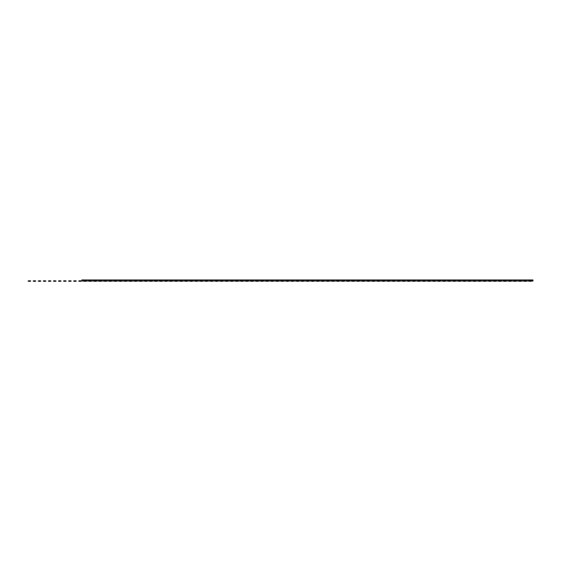 <?xml version="1.0" encoding="UTF-8"?>
<svg xmlns="http://www.w3.org/2000/svg" width="561" height="561" viewBox="0 0 561 561"><rect width="100%" height="100%" fill="white"/><g stroke="black" fill="none" stroke-linecap="round" stroke-linejoin="round"><path stroke-width="0.84" d="M528.848 281.047A3.555 3.555 0 0 0 531.583 281.047A3.555 3.555 0 0 0 528.848 281.047L528.245 281.047A3.829 3.829 0 0 1 530.215 280.5A3.829 3.829 0 0 0 532.186 279.953L528.245 279.953A3.829 3.829 0 0 0 530.215 280.5A3.829 3.829 0 0 1 532.186 281.047L532.95 281.047L532.95 279.953L532.186 279.953M523.792 281.047A3.555 3.555 0 0 0 526.527 281.047A3.555 3.555 0 0 0 523.792 281.047L523.189 281.047A3.829 3.829 0 0 1 525.159 280.5A3.829 3.829 0 0 0 527.13 279.953L523.189 279.953A3.829 3.829 0 0 0 525.159 280.5A3.829 3.829 0 0 1 527.13 281.047L528.245 281.047M518.729 281.047A3.555 3.555 0 0 0 521.464 281.047A3.555 3.555 0 0 0 518.729 281.047L518.126 281.047A3.829 3.829 0 0 1 520.096 280.5A3.829 3.829 0 0 0 522.074 279.953L518.126 279.953A3.829 3.829 0 0 0 520.096 280.5A3.829 3.829 0 0 1 522.074 281.047L523.189 281.047M513.673 281.047A3.555 3.555 0 0 0 516.408 281.047A3.555 3.555 0 0 0 513.673 281.047L513.07 281.047A3.829 3.829 0 0 1 515.04 280.5A3.829 3.829 0 0 0 517.011 279.953L513.07 279.953A3.829 3.829 0 0 0 515.04 280.5A3.829 3.829 0 0 1 517.011 281.047L518.126 281.047M508.617 281.047A3.555 3.555 0 0 0 511.352 281.047A3.555 3.555 0 0 0 508.617 281.047L508.007 281.047A3.829 3.829 0 0 1 509.984 280.5A3.829 3.829 0 0 0 511.955 279.953L508.007 279.953A3.829 3.829 0 0 0 509.984 280.5A3.829 3.829 0 0 1 511.955 281.047L513.07 281.047M503.554 281.047A3.555 3.555 0 0 0 506.288 281.047A3.555 3.555 0 0 0 503.554 281.047L502.951 281.047A3.829 3.829 0 0 1 504.921 280.5A3.829 3.829 0 0 0 506.892 279.953L502.951 279.953A3.829 3.829 0 0 0 504.921 280.5A3.829 3.829 0 0 1 506.892 281.047L508.007 281.047M498.498 281.047A3.555 3.555 0 0 0 501.232 281.047A3.555 3.555 0 0 0 498.498 281.047L497.895 281.047A3.829 3.829 0 0 1 499.865 280.5A3.829 3.829 0 0 0 501.836 279.953L497.895 279.953A3.829 3.829 0 0 0 499.865 280.5A3.829 3.829 0 0 1 501.836 281.047L502.951 281.047M493.442 281.047A3.555 3.555 0 0 0 496.169 281.047A3.555 3.555 0 0 0 493.442 281.047L492.831 281.047A3.829 3.829 0 0 1 494.809 280.5A3.829 3.829 0 0 0 496.78 279.953L492.831 279.953A3.829 3.829 0 0 0 494.809 280.5A3.829 3.829 0 0 1 496.78 281.047L497.895 281.047M488.379 281.047A3.555 3.555 0 0 0 491.113 281.047A3.555 3.555 0 0 0 488.379 281.047L487.775 281.047A3.829 3.829 0 0 1 489.746 280.5A3.829 3.829 0 0 0 491.717 279.953L487.775 279.953A3.829 3.829 0 0 0 489.746 280.5A3.829 3.829 0 0 1 491.717 281.047L492.831 281.047M483.323 281.047A3.555 3.555 0 0 0 486.057 281.047A3.555 3.555 0 0 0 483.323 281.047L482.719 281.047A3.829 3.829 0 0 1 484.69 280.5A3.829 3.829 0 0 0 486.66 279.953L482.719 279.953A3.829 3.829 0 0 0 484.69 280.5A3.829 3.829 0 0 1 486.66 281.047L487.775 281.047M478.26 281.047A3.555 3.555 0 0 0 480.994 281.047A3.555 3.555 0 0 0 478.26 281.047L477.656 281.047A3.829 3.829 0 0 1 479.627 280.5A3.829 3.829 0 0 0 481.604 279.953L477.656 279.953A3.829 3.829 0 0 0 479.627 280.5A3.829 3.829 0 0 1 481.604 281.047L482.719 281.047M473.204 281.047A3.555 3.555 0 0 0 475.938 281.047A3.555 3.555 0 0 0 473.204 281.047L472.6 281.047A3.829 3.829 0 0 1 474.571 280.5A3.829 3.829 0 0 0 476.541 279.953L472.6 279.953A3.829 3.829 0 0 0 474.571 280.5A3.829 3.829 0 0 1 476.541 281.047L477.656 281.047M468.147 281.047A3.555 3.555 0 0 0 470.882 281.047A3.555 3.555 0 0 0 468.147 281.047L467.544 281.047A3.829 3.829 0 0 1 469.515 280.5A3.829 3.829 0 0 0 471.485 279.953L467.544 279.953A3.829 3.829 0 0 0 469.515 280.5A3.829 3.829 0 0 1 471.485 281.047L472.6 281.047M463.084 281.047A3.555 3.555 0 0 0 465.819 281.047A3.555 3.555 0 0 0 463.084 281.047L462.481 281.047A3.829 3.829 0 0 1 464.452 280.5A3.829 3.829 0 0 0 466.429 279.953L462.481 279.953A3.829 3.829 0 0 0 464.452 280.5A3.829 3.829 0 0 1 466.429 281.047L467.544 281.047M458.028 281.047A3.555 3.555 0 0 0 460.763 281.047A3.555 3.555 0 0 0 458.028 281.047L457.425 281.047A3.829 3.829 0 0 1 459.396 280.5A3.829 3.829 0 0 0 461.366 279.953L457.425 279.953A3.829 3.829 0 0 0 459.396 280.5A3.829 3.829 0 0 1 461.366 281.047L462.481 281.047M452.972 281.047A3.555 3.555 0 0 0 455.707 281.047A3.555 3.555 0 0 0 452.972 281.047L452.362 281.047A3.829 3.829 0 0 1 454.34 280.5A3.829 3.829 0 0 0 456.31 279.953L452.362 279.953A3.829 3.829 0 0 0 454.34 280.5A3.829 3.829 0 0 1 456.31 281.047L457.425 281.047M447.909 281.047A3.555 3.555 0 0 0 450.644 281.047A3.555 3.555 0 0 0 447.909 281.047L447.306 281.047A3.829 3.829 0 0 1 449.277 280.5A3.829 3.829 0 0 0 451.247 279.953L447.306 279.953A3.829 3.829 0 0 0 449.277 280.5A3.829 3.829 0 0 1 451.247 281.047L452.362 281.047M442.853 281.047A3.555 3.555 0 0 0 445.588 281.047A3.555 3.555 0 0 0 442.853 281.047L442.25 281.047A3.829 3.829 0 0 1 444.221 280.5A3.829 3.829 0 0 0 446.191 279.953L442.25 279.953A3.829 3.829 0 0 0 444.221 280.5A3.829 3.829 0 0 1 446.191 281.047L447.306 281.047M437.797 281.047A3.555 3.555 0 0 0 440.525 281.047A3.555 3.555 0 0 0 437.797 281.047L437.187 281.047A3.829 3.829 0 0 1 439.165 280.5A3.829 3.829 0 0 0 441.135 279.953L437.187 279.953A3.829 3.829 0 0 0 439.165 280.5A3.829 3.829 0 0 1 441.135 281.047L442.25 281.047M432.734 281.047A3.555 3.555 0 0 0 435.469 281.047A3.555 3.555 0 0 0 432.734 281.047L432.131 281.047A3.829 3.829 0 0 1 434.102 280.5A3.829 3.829 0 0 0 436.072 279.953L432.131 279.953A3.829 3.829 0 0 0 434.102 280.5A3.829 3.829 0 0 1 436.072 281.047L437.187 281.047M427.678 281.047A3.555 3.555 0 0 0 430.413 281.047A3.555 3.555 0 0 0 427.678 281.047L427.075 281.047A3.829 3.829 0 0 1 429.046 280.5A3.829 3.829 0 0 0 431.016 279.953L427.075 279.953A3.829 3.829 0 0 0 429.046 280.5A3.829 3.829 0 0 1 431.016 281.047L432.131 281.047M422.615 281.047A3.555 3.555 0 0 0 425.35 281.047A3.555 3.555 0 0 0 422.615 281.047L422.012 281.047A3.829 3.829 0 0 1 423.983 280.5A3.829 3.829 0 0 0 425.96 279.953L422.012 279.953A3.829 3.829 0 0 0 423.983 280.5A3.829 3.829 0 0 1 425.96 281.047L427.075 281.047M417.559 281.047A3.555 3.555 0 0 0 420.294 281.047A3.555 3.555 0 0 0 417.559 281.047L416.956 281.047A3.829 3.829 0 0 1 418.927 280.5A3.829 3.829 0 0 0 420.897 279.953L416.956 279.953A3.829 3.829 0 0 0 418.927 280.5A3.829 3.829 0 0 1 420.897 281.047L422.012 281.047M412.503 281.047A3.555 3.555 0 0 0 415.238 281.047A3.555 3.555 0 0 0 412.503 281.047L411.9 281.047A3.829 3.829 0 0 1 413.871 280.5A3.829 3.829 0 0 0 415.841 279.953L411.9 279.953A3.829 3.829 0 0 0 413.871 280.5A3.829 3.829 0 0 1 415.841 281.047L416.956 281.047M407.44 281.047A3.555 3.555 0 0 0 410.175 281.047A3.555 3.555 0 0 0 407.44 281.047L406.837 281.047A3.829 3.829 0 0 1 408.808 280.5A3.829 3.829 0 0 0 410.778 279.953L406.837 279.953A3.829 3.829 0 0 0 408.808 280.5A3.829 3.829 0 0 1 410.778 281.047L411.9 281.047M402.384 281.047A3.555 3.555 0 0 0 405.119 281.047A3.555 3.555 0 0 0 402.384 281.047L401.781 281.047A3.829 3.829 0 0 1 403.752 280.5A3.829 3.829 0 0 0 405.722 279.953L401.781 279.953A3.829 3.829 0 0 0 403.752 280.5A3.829 3.829 0 0 1 405.722 281.047L406.837 281.047M397.328 281.047A3.555 3.555 0 0 0 400.063 281.047A3.555 3.555 0 0 0 397.328 281.047L396.718 281.047A3.829 3.829 0 0 1 398.696 280.5A3.829 3.829 0 0 0 400.666 279.953L396.718 279.953A3.829 3.829 0 0 0 398.696 280.5A3.829 3.829 0 0 1 400.666 281.047L401.781 281.047M392.265 281.047A3.555 3.555 0 0 0 395 281.047A3.555 3.555 0 0 0 392.265 281.047L391.662 281.047A3.829 3.829 0 0 1 393.633 280.5A3.829 3.829 0 0 0 395.603 279.953L391.662 279.953A3.829 3.829 0 0 0 393.633 280.5A3.829 3.829 0 0 1 395.603 281.047L396.718 281.047M387.209 281.047A3.555 3.555 0 0 0 389.944 281.047A3.555 3.555 0 0 0 387.209 281.047L386.606 281.047A3.829 3.829 0 0 1 388.577 280.5A3.829 3.829 0 0 0 390.547 279.953L386.606 279.953A3.829 3.829 0 0 0 388.577 280.5A3.829 3.829 0 0 1 390.547 281.047L391.662 281.047M382.153 281.047A3.555 3.555 0 0 0 384.881 281.047A3.555 3.555 0 0 0 382.153 281.047L381.543 281.047A3.829 3.829 0 0 1 383.514 280.5A3.829 3.829 0 0 0 385.491 279.953L381.543 279.953A3.829 3.829 0 0 0 383.514 280.5A3.829 3.829 0 0 1 385.491 281.047L386.606 281.047M377.09 281.047A3.555 3.555 0 0 0 379.825 281.047A3.555 3.555 0 0 0 377.09 281.047L376.487 281.047A3.829 3.829 0 0 1 378.458 280.5A3.829 3.829 0 0 0 380.428 279.953L376.487 279.953A3.829 3.829 0 0 0 378.458 280.5A3.829 3.829 0 0 1 380.428 281.047L381.543 281.047M372.034 281.047A3.555 3.555 0 0 0 374.769 281.047A3.555 3.555 0 0 0 372.034 281.047L371.431 281.047A3.829 3.829 0 0 1 373.402 280.5A3.829 3.829 0 0 0 375.372 279.953L371.431 279.953A3.829 3.829 0 0 0 373.402 280.5A3.829 3.829 0 0 1 375.372 281.047L376.487 281.047M366.971 281.047A3.555 3.555 0 0 0 369.706 281.047A3.555 3.555 0 0 0 366.971 281.047L366.368 281.047A3.829 3.829 0 0 1 368.339 280.5A3.829 3.829 0 0 0 370.316 279.953L366.368 279.953A3.829 3.829 0 0 0 368.339 280.5A3.829 3.829 0 0 1 370.316 281.047L371.431 281.047M361.915 281.047A3.555 3.555 0 0 0 364.65 281.047A3.555 3.555 0 0 0 361.915 281.047L361.312 281.047A3.829 3.829 0 0 1 363.283 280.5A3.829 3.829 0 0 0 365.253 279.953L361.312 279.953A3.829 3.829 0 0 0 363.283 280.5A3.829 3.829 0 0 1 365.253 281.047L366.368 281.047M356.859 281.047A3.555 3.555 0 0 0 359.594 281.047A3.555 3.555 0 0 0 356.859 281.047L356.249 281.047A3.829 3.829 0 0 1 358.227 280.5A3.829 3.829 0 0 0 360.197 279.953L356.249 279.953A3.829 3.829 0 0 0 358.227 280.5A3.829 3.829 0 0 1 360.197 281.047L361.312 281.047M351.796 281.047A3.555 3.555 0 0 0 354.531 281.047A3.555 3.555 0 0 0 351.796 281.047L351.193 281.047A3.829 3.829 0 0 1 353.164 280.5A3.829 3.829 0 0 0 355.134 279.953L351.193 279.953A3.829 3.829 0 0 0 353.164 280.5A3.829 3.829 0 0 1 355.134 281.047L356.249 281.047M346.74 281.047A3.555 3.555 0 0 0 349.475 281.047A3.555 3.555 0 0 0 346.74 281.047L346.137 281.047A3.829 3.829 0 0 1 348.108 280.5A3.829 3.829 0 0 0 350.078 279.953L346.137 279.953A3.829 3.829 0 0 0 348.108 280.5A3.829 3.829 0 0 1 350.078 281.047L351.193 281.047M341.684 281.047A3.555 3.555 0 0 0 344.419 281.047A3.555 3.555 0 0 0 341.684 281.047L341.074 281.047A3.829 3.829 0 0 1 343.052 280.5A3.829 3.829 0 0 0 345.022 279.953L341.074 279.953A3.829 3.829 0 0 0 343.052 280.5A3.829 3.829 0 0 1 345.022 281.047L346.137 281.047M336.621 281.047A3.555 3.555 0 0 0 339.356 281.047A3.555 3.555 0 0 0 336.621 281.047L336.018 281.047A3.829 3.829 0 0 1 337.988 280.5A3.829 3.829 0 0 0 339.959 279.953L336.018 279.953A3.829 3.829 0 0 0 337.988 280.5A3.829 3.829 0 0 1 339.959 281.047L341.074 281.047M331.565 281.047A3.555 3.555 0 0 0 334.3 281.047A3.555 3.555 0 0 0 331.565 281.047L330.962 281.047A3.829 3.829 0 0 1 332.932 280.5A3.829 3.829 0 0 0 334.903 279.953L330.962 279.953A3.829 3.829 0 0 0 332.932 280.5A3.829 3.829 0 0 1 334.903 281.047L336.018 281.047M326.509 281.047A3.555 3.555 0 0 0 329.237 281.047A3.555 3.555 0 0 0 326.509 281.047L325.899 281.047A3.829 3.829 0 0 1 327.869 280.5A3.829 3.829 0 0 0 329.847 279.953L325.899 279.953A3.829 3.829 0 0 0 327.869 280.5A3.829 3.829 0 0 1 329.847 281.047L330.962 281.047M321.446 281.047A3.555 3.555 0 0 0 324.181 281.047A3.555 3.555 0 0 0 321.446 281.047L320.843 281.047A3.829 3.829 0 0 1 322.813 280.5A3.829 3.829 0 0 0 324.784 279.953L320.843 279.953A3.829 3.829 0 0 0 322.813 280.5A3.829 3.829 0 0 1 324.784 281.047L325.899 281.047M316.39 281.047A3.555 3.555 0 0 0 319.125 281.047A3.555 3.555 0 0 0 316.39 281.047L315.787 281.047A3.829 3.829 0 0 1 317.757 280.5A3.829 3.829 0 0 0 319.728 279.953L315.787 279.953A3.829 3.829 0 0 0 317.757 280.5A3.829 3.829 0 0 1 319.728 281.047L320.843 281.047M311.327 281.047A3.555 3.555 0 0 0 314.062 281.047A3.555 3.555 0 0 0 311.327 281.047L310.724 281.047A3.829 3.829 0 0 1 312.694 280.5A3.829 3.829 0 0 0 314.672 279.953L310.724 279.953A3.829 3.829 0 0 0 312.694 280.5A3.829 3.829 0 0 1 314.672 281.047L315.787 281.047M306.271 281.047A3.555 3.555 0 0 0 309.006 281.047A3.555 3.555 0 0 0 306.271 281.047L305.668 281.047A3.829 3.829 0 0 1 307.638 280.5A3.829 3.829 0 0 0 309.609 279.953L305.668 279.953A3.829 3.829 0 0 0 307.638 280.5A3.829 3.829 0 0 1 309.609 281.047L310.724 281.047M301.215 281.047A3.555 3.555 0 0 0 303.95 281.047A3.555 3.555 0 0 0 301.215 281.047L300.605 281.047A3.829 3.829 0 0 1 302.582 280.5A3.829 3.829 0 0 0 304.553 279.953L300.605 279.953A3.829 3.829 0 0 0 302.582 280.5A3.829 3.829 0 0 1 304.553 281.047L305.668 281.047M296.152 281.047A3.555 3.555 0 0 0 298.887 281.047A3.555 3.555 0 0 0 296.152 281.047L295.549 281.047A3.829 3.829 0 0 1 297.519 280.5A3.829 3.829 0 0 0 299.49 279.953L295.549 279.953A3.829 3.829 0 0 0 297.519 280.5A3.829 3.829 0 0 1 299.49 281.047L300.605 281.047M291.096 281.047A3.555 3.555 0 0 0 293.831 281.047A3.555 3.555 0 0 0 291.096 281.047L290.493 281.047A3.829 3.829 0 0 1 292.463 280.5A3.829 3.829 0 0 0 294.434 279.953L290.493 279.953A3.829 3.829 0 0 0 292.463 280.5A3.829 3.829 0 0 1 294.434 281.047L295.549 281.047M286.04 281.047A3.555 3.555 0 0 0 288.775 281.047A3.555 3.555 0 0 0 286.04 281.047L285.43 281.047A3.829 3.829 0 0 1 287.407 280.5A3.829 3.829 0 0 0 289.378 279.953L285.43 279.953A3.829 3.829 0 0 0 287.407 280.5A3.829 3.829 0 0 1 289.378 281.047L290.493 281.047M280.977 281.047A3.555 3.555 0 0 0 283.712 281.047A3.555 3.555 0 0 0 280.977 281.047L280.374 281.047A3.829 3.829 0 0 1 282.344 280.5A3.829 3.829 0 0 0 284.315 279.953L280.374 279.953A3.829 3.829 0 0 0 282.344 280.5A3.829 3.829 0 0 1 284.315 281.047L285.43 281.047M275.921 281.047A3.555 3.555 0 0 0 278.656 281.047A3.555 3.555 0 0 0 275.921 281.047L275.318 281.047A3.829 3.829 0 0 1 277.288 280.5A3.829 3.829 0 0 0 279.259 279.953L275.318 279.953A3.829 3.829 0 0 0 277.288 280.5A3.829 3.829 0 0 1 279.259 281.047L280.374 281.047M270.865 281.047A3.555 3.555 0 0 0 273.593 281.047A3.555 3.555 0 0 0 270.865 281.047L270.255 281.047A3.829 3.829 0 0 1 272.225 280.5A3.829 3.829 0 0 0 274.203 279.953L270.255 279.953A3.829 3.829 0 0 0 272.225 280.5A3.829 3.829 0 0 1 274.203 281.047L275.318 281.047M265.802 281.047A3.555 3.555 0 0 0 268.537 281.047A3.555 3.555 0 0 0 265.802 281.047L265.199 281.047A3.829 3.829 0 0 1 267.169 280.5A3.829 3.829 0 0 0 269.14 279.953L265.199 279.953A3.829 3.829 0 0 0 267.169 280.5A3.829 3.829 0 0 1 269.14 281.047L270.255 281.047M260.746 281.047A3.555 3.555 0 0 0 263.481 281.047A3.555 3.555 0 0 0 260.746 281.047L260.143 281.047A3.829 3.829 0 0 1 262.113 280.5A3.829 3.829 0 0 0 264.084 279.953L260.143 279.953A3.829 3.829 0 0 0 262.113 280.5A3.829 3.829 0 0 1 264.084 281.047L265.199 281.047M255.683 281.047A3.555 3.555 0 0 0 258.418 281.047A3.555 3.555 0 0 0 255.683 281.047L255.08 281.047A3.829 3.829 0 0 1 257.05 280.5A3.829 3.829 0 0 0 259.028 279.953L255.08 279.953A3.829 3.829 0 0 0 257.05 280.5A3.829 3.829 0 0 1 259.028 281.047L260.143 281.047M250.627 281.047A3.555 3.555 0 0 0 253.362 281.047A3.555 3.555 0 0 0 250.627 281.047L250.024 281.047A3.829 3.829 0 0 1 251.994 280.5A3.829 3.829 0 0 0 253.965 279.953L250.024 279.953A3.829 3.829 0 0 0 251.994 280.5A3.829 3.829 0 0 1 253.965 281.047L255.08 281.047M245.571 281.047A3.555 3.555 0 0 0 248.306 281.047A3.555 3.555 0 0 0 245.571 281.047L244.961 281.047A3.829 3.829 0 0 1 246.938 280.5A3.829 3.829 0 0 0 248.909 279.953L244.961 279.953A3.829 3.829 0 0 0 246.938 280.5A3.829 3.829 0 0 1 248.909 281.047L250.024 281.047M240.508 281.047A3.555 3.555 0 0 0 243.243 281.047A3.555 3.555 0 0 0 240.508 281.047L239.905 281.047A3.829 3.829 0 0 1 241.875 280.5A3.829 3.829 0 0 0 243.846 279.953L239.905 279.953A3.829 3.829 0 0 0 241.875 280.5A3.829 3.829 0 0 1 243.846 281.047L244.961 281.047M235.452 281.047A3.555 3.555 0 0 0 238.187 281.047A3.555 3.555 0 0 0 235.452 281.047L234.849 281.047A3.829 3.829 0 0 1 236.819 280.5A3.829 3.829 0 0 0 238.79 279.953L234.849 279.953A3.829 3.829 0 0 0 236.819 280.5A3.829 3.829 0 0 1 238.79 281.047L239.905 281.047M230.396 281.047A3.555 3.555 0 0 0 233.131 281.047A3.555 3.555 0 0 0 230.396 281.047L229.786 281.047A3.829 3.829 0 0 1 231.763 280.5A3.829 3.829 0 0 0 233.734 279.953L229.786 279.953A3.829 3.829 0 0 0 231.763 280.5A3.829 3.829 0 0 1 233.734 281.047L234.849 281.047M225.333 281.047A3.555 3.555 0 0 0 228.068 281.047A3.555 3.555 0 0 0 225.333 281.047L224.73 281.047A3.829 3.829 0 0 1 226.7 280.5A3.829 3.829 0 0 0 228.671 279.953L224.73 279.953A3.829 3.829 0 0 0 226.7 280.5A3.829 3.829 0 0 1 228.671 281.047L229.786 281.047M220.277 281.047A3.555 3.555 0 0 0 223.012 281.047A3.555 3.555 0 0 0 220.277 281.047L219.674 281.047A3.829 3.829 0 0 1 221.644 280.5A3.829 3.829 0 0 0 223.615 279.953L219.674 279.953A3.829 3.829 0 0 0 221.644 280.5A3.829 3.829 0 0 1 223.615 281.047L224.73 281.047M215.214 281.047A3.555 3.555 0 0 0 217.949 281.047A3.555 3.555 0 0 0 215.214 281.047L214.611 281.047A3.829 3.829 0 0 1 216.581 280.5A3.829 3.829 0 0 0 218.559 279.953L214.611 279.953A3.829 3.829 0 0 0 216.581 280.5A3.829 3.829 0 0 1 218.559 281.047L219.674 281.047M210.158 281.047A3.555 3.555 0 0 0 212.892 281.047A3.555 3.555 0 0 0 210.158 281.047L209.555 281.047A3.829 3.829 0 0 1 211.525 280.5A3.829 3.829 0 0 0 213.496 279.953L209.555 279.953A3.829 3.829 0 0 0 211.525 280.5A3.829 3.829 0 0 1 213.496 281.047L214.611 281.047M205.102 281.047A3.555 3.555 0 0 0 207.836 281.047A3.555 3.555 0 0 0 205.102 281.047L204.499 281.047A3.829 3.829 0 0 1 206.469 280.5A3.829 3.829 0 0 0 208.44 279.953L204.499 279.953A3.829 3.829 0 0 0 206.469 280.5A3.829 3.829 0 0 1 208.44 281.047L209.555 281.047M200.039 281.047A3.555 3.555 0 0 0 202.773 281.047A3.555 3.555 0 0 0 200.039 281.047L199.435 281.047A3.829 3.829 0 0 1 201.406 280.5A3.829 3.829 0 0 0 203.384 279.953L199.435 279.953A3.829 3.829 0 0 0 201.406 280.5A3.829 3.829 0 0 1 203.384 281.047L204.499 281.047M194.983 281.047A3.555 3.555 0 0 0 197.717 281.047A3.555 3.555 0 0 0 194.983 281.047L194.379 281.047A3.829 3.829 0 0 1 196.35 280.5A3.829 3.829 0 0 0 198.321 279.953L194.379 279.953A3.829 3.829 0 0 0 196.35 280.5A3.829 3.829 0 0 1 198.321 281.047L199.435 281.047M189.927 281.047A3.555 3.555 0 0 0 192.661 281.047A3.555 3.555 0 0 0 189.927 281.047L189.316 281.047A3.829 3.829 0 0 1 191.294 280.5A3.829 3.829 0 0 0 193.265 279.953L189.316 279.953A3.829 3.829 0 0 0 191.294 280.5A3.829 3.829 0 0 1 193.265 281.047L194.379 281.047M184.864 281.047A3.555 3.555 0 0 0 187.598 281.047A3.555 3.555 0 0 0 184.864 281.047L184.26 281.047A3.829 3.829 0 0 1 186.231 280.5A3.829 3.829 0 0 0 188.201 279.953L184.26 279.953A3.829 3.829 0 0 0 186.231 280.5A3.829 3.829 0 0 1 188.201 281.047L189.316 281.047M179.808 281.047A3.555 3.555 0 0 0 182.542 281.047A3.555 3.555 0 0 0 179.808 281.047L179.204 281.047A3.829 3.829 0 0 1 181.175 280.5A3.829 3.829 0 0 0 183.145 279.953L179.204 279.953A3.829 3.829 0 0 0 181.175 280.5A3.829 3.829 0 0 1 183.145 281.047L184.26 281.047M174.751 281.047A3.555 3.555 0 0 0 177.486 281.047A3.555 3.555 0 0 0 174.751 281.047L174.141 281.047A3.829 3.829 0 0 1 176.119 280.5A3.829 3.829 0 0 0 178.089 279.953L174.141 279.953A3.829 3.829 0 0 0 176.119 280.5A3.829 3.829 0 0 1 178.089 281.047L179.204 281.047M169.688 281.047A3.555 3.555 0 0 0 172.423 281.047A3.555 3.555 0 0 0 169.688 281.047L169.085 281.047A3.829 3.829 0 0 1 171.056 280.5A3.829 3.829 0 0 0 173.026 279.953L169.085 279.953A3.829 3.829 0 0 0 171.056 280.5A3.829 3.829 0 0 1 173.026 281.047L174.141 281.047M164.632 281.047A3.555 3.555 0 0 0 167.367 281.047A3.555 3.555 0 0 0 164.632 281.047L164.029 281.047A3.829 3.829 0 0 1 166 280.5A3.829 3.829 0 0 0 167.97 279.953L164.029 279.953A3.829 3.829 0 0 0 166 280.5A3.829 3.829 0 0 1 167.97 281.047L169.085 281.047M159.569 281.047A3.555 3.555 0 0 0 162.304 281.047A3.555 3.555 0 0 0 159.569 281.047L158.966 281.047A3.829 3.829 0 0 1 160.937 280.5A3.829 3.829 0 0 0 162.914 279.953L158.966 279.953A3.829 3.829 0 0 0 160.937 280.5A3.829 3.829 0 0 1 162.914 281.047L164.029 281.047M154.513 281.047A3.555 3.555 0 0 0 157.248 281.047A3.555 3.555 0 0 0 154.513 281.047L153.91 281.047A3.829 3.829 0 0 1 155.881 280.5A3.829 3.829 0 0 0 157.851 279.953L153.91 279.953A3.829 3.829 0 0 0 155.881 280.5A3.829 3.829 0 0 1 157.851 281.047L158.966 281.047M149.457 281.047A3.555 3.555 0 0 0 152.192 281.047A3.555 3.555 0 0 0 149.457 281.047L148.854 281.047A3.829 3.829 0 0 1 150.825 280.5A3.829 3.829 0 0 0 152.795 279.953L148.854 279.953A3.829 3.829 0 0 0 150.825 280.5A3.829 3.829 0 0 1 152.795 281.047L153.91 281.047M144.394 281.047A3.555 3.555 0 0 0 147.129 281.047A3.555 3.555 0 0 0 144.394 281.047L143.791 281.047A3.829 3.829 0 0 1 145.762 280.5A3.829 3.829 0 0 0 147.739 279.953L143.791 279.953A3.829 3.829 0 0 0 145.762 280.5A3.829 3.829 0 0 1 147.739 281.047L148.854 281.047M139.338 281.047A3.555 3.555 0 0 0 142.073 281.047A3.555 3.555 0 0 0 139.338 281.047L138.735 281.047A3.829 3.829 0 0 1 140.706 280.5A3.829 3.829 0 0 0 142.676 279.953L138.735 279.953A3.829 3.829 0 0 0 140.706 280.5A3.829 3.829 0 0 1 142.676 281.047L143.791 281.047M134.282 281.047A3.555 3.555 0 0 0 137.017 281.047A3.555 3.555 0 0 0 134.282 281.047L133.672 281.047A3.829 3.829 0 0 1 135.65 280.5A3.829 3.829 0 0 0 137.62 279.953L133.672 279.953A3.829 3.829 0 0 0 135.65 280.5A3.829 3.829 0 0 1 137.62 281.047L138.735 281.047M129.219 281.047A3.555 3.555 0 0 0 131.954 281.047A3.555 3.555 0 0 0 129.219 281.047L128.616 281.047A3.829 3.829 0 0 1 130.587 280.5A3.829 3.829 0 0 0 132.557 279.953L128.616 279.953A3.829 3.829 0 0 0 130.587 280.5A3.829 3.829 0 0 1 132.557 281.047L133.672 281.047M124.163 281.047A3.555 3.555 0 0 0 126.898 281.047A3.555 3.555 0 0 0 124.163 281.047L123.56 281.047A3.829 3.829 0 0 1 125.531 280.5A3.829 3.829 0 0 0 127.501 279.953L123.56 279.953A3.829 3.829 0 0 0 125.531 280.5A3.829 3.829 0 0 1 127.501 281.047L128.616 281.047M119.107 281.047A3.555 3.555 0 0 0 121.835 281.047A3.555 3.555 0 0 0 119.107 281.047L118.497 281.047A3.829 3.829 0 0 1 120.475 280.5A3.829 3.829 0 0 0 122.445 279.953L118.497 279.953A3.829 3.829 0 0 0 120.475 280.5A3.829 3.829 0 0 1 122.445 281.047L123.56 281.047M114.044 281.047A3.555 3.555 0 0 0 116.779 281.047A3.555 3.555 0 0 0 114.044 281.047L113.441 281.047A3.829 3.829 0 0 1 115.412 280.5A3.829 3.829 0 0 0 117.382 279.953L113.441 279.953A3.829 3.829 0 0 0 115.412 280.5A3.829 3.829 0 0 1 117.382 281.047L118.497 281.047M108.988 281.047A3.555 3.555 0 0 0 111.723 281.047A3.555 3.555 0 0 0 108.988 281.047L108.385 281.047A3.829 3.829 0 0 1 110.356 280.5A3.829 3.829 0 0 0 112.326 279.953L108.385 279.953A3.829 3.829 0 0 0 110.356 280.5A3.829 3.829 0 0 1 112.326 281.047L113.441 281.047M103.925 281.047A3.555 3.555 0 0 0 106.66 281.047A3.555 3.555 0 0 0 103.925 281.047L103.322 281.047A3.829 3.829 0 0 1 105.293 280.5A3.829 3.829 0 0 0 107.27 279.953L103.322 279.953A3.829 3.829 0 0 0 105.293 280.5A3.829 3.829 0 0 1 107.27 281.047L108.385 281.047M98.869 281.047A3.555 3.555 0 0 0 101.604 281.047A3.555 3.555 0 0 0 98.869 281.047L98.266 281.047A3.829 3.829 0 0 1 100.237 280.5A3.829 3.829 0 0 0 102.207 279.953L98.266 279.953A3.829 3.829 0 0 0 100.237 280.5A3.829 3.829 0 0 1 102.207 281.047L103.322 281.047M93.813 281.047A3.555 3.555 0 0 0 96.548 281.047A3.555 3.555 0 0 0 93.813 281.047L93.21 281.047A3.829 3.829 0 0 1 95.181 280.5A3.829 3.829 0 0 0 97.151 279.953L93.21 279.953A3.829 3.829 0 0 0 95.181 280.5A3.829 3.829 0 0 1 97.151 281.047L98.266 281.047M88.75 281.047A3.555 3.555 0 0 0 91.485 281.047A3.555 3.555 0 0 0 88.75 281.047L88.147 281.047A3.829 3.829 0 0 1 90.118 280.5A3.829 3.829 0 0 0 92.095 279.953L88.147 279.953A3.829 3.829 0 0 0 90.118 280.5A3.829 3.829 0 0 1 92.095 281.047L93.21 281.047M83.694 281.047A3.555 3.555 0 0 0 86.429 281.047A3.555 3.555 0 0 0 83.694 281.047L83.091 281.047A3.829 3.829 0 0 1 85.062 280.5A3.829 3.829 0 0 0 87.032 279.953L83.091 279.953A3.829 3.829 0 0 0 85.062 280.5A3.829 3.829 0 0 1 87.032 281.047L88.147 281.047M78.638 281.047A3.555 3.555 0 0 0 81.373 281.047A3.555 3.555 0 0 0 78.638 281.047M73.575 281.047A3.555 3.555 0 0 0 76.31 281.047A3.555 3.555 0 0 0 73.575 281.047M68.519 281.047A3.555 3.555 0 0 0 71.254 281.047A3.555 3.555 0 0 0 68.519 281.047M63.463 281.047A3.555 3.555 0 0 0 66.191 281.047A3.555 3.555 0 0 0 63.463 281.047M58.4 281.047A3.555 3.555 0 0 0 61.135 281.047A3.555 3.555 0 0 0 58.4 281.047M53.344 281.047A3.555 3.555 0 0 0 56.079 281.047A3.555 3.555 0 0 0 53.344 281.047M48.281 281.047A3.555 3.555 0 0 0 51.016 281.047A3.555 3.555 0 0 0 48.281 281.047M43.225 281.047A3.555 3.555 0 0 0 45.96 281.047A3.555 3.555 0 0 0 43.225 281.047M38.169 281.047A3.555 3.555 0 0 0 40.904 281.047A3.555 3.555 0 0 0 38.169 281.047M33.106 281.047A3.555 3.555 0 0 0 35.841 281.047A3.555 3.555 0 0 0 33.106 281.047M28.05 281.047A3.555 3.555 0 0 0 30.785 281.047A3.555 3.555 0 0 0 28.05 281.047M83.091 279.953L81.78 279.953L81.78 281.047L83.091 281.047M87.032 279.953L88.147 279.953M92.095 279.953L93.21 279.953M97.151 279.953L98.266 279.953M102.207 279.953L103.322 279.953M107.27 279.953L108.385 279.953M112.326 279.953L113.441 279.953M117.382 279.953L118.497 279.953M122.445 279.953L123.56 279.953M127.501 279.953L128.616 279.953M132.557 279.953L133.672 279.953M137.62 279.953L138.735 279.953M142.676 279.953L143.791 279.953M147.739 279.953L148.854 279.953M152.795 279.953L153.91 279.953M157.851 279.953L158.966 279.953M162.914 279.953L164.029 279.953M167.97 279.953L169.085 279.953M173.026 279.953L174.141 279.953M178.089 279.953L179.204 279.953M183.145 279.953L184.26 279.953M188.201 279.953L189.316 279.953M193.265 279.953L194.379 279.953M198.321 279.953L199.435 279.953M203.384 279.953L204.499 279.953M208.44 279.953L209.555 279.953M213.496 279.953L214.611 279.953M218.559 279.953L219.674 279.953M223.615 279.953L224.73 279.953M228.671 279.953L229.786 279.953M233.734 279.953L234.849 279.953M238.79 279.953L239.905 279.953M243.846 279.953L244.961 279.953M248.909 279.953L250.024 279.953M253.965 279.953L255.08 279.953M259.028 279.953L260.143 279.953M264.084 279.953L265.199 279.953M269.14 279.953L270.255 279.953M274.203 279.953L275.318 279.953M279.259 279.953L280.374 279.953M284.315 279.953L285.43 279.953M289.378 279.953L290.493 279.953M294.434 279.953L295.549 279.953M299.49 279.953L300.605 279.953M304.553 279.953L305.668 279.953M309.609 279.953L310.724 279.953M314.672 279.953L315.787 279.953M319.728 279.953L320.843 279.953M324.784 279.953L325.899 279.953M329.847 279.953L330.962 279.953M334.903 279.953L336.018 279.953M339.959 279.953L341.074 279.953M345.022 279.953L346.137 279.953M350.078 279.953L351.193 279.953M355.134 279.953L356.249 279.953M360.197 279.953L361.312 279.953M365.253 279.953L366.368 279.953M370.316 279.953L371.431 279.953M375.372 279.953L376.487 279.953M380.428 279.953L381.543 279.953M385.491 279.953L386.606 279.953M390.547 279.953L391.662 279.953M395.603 279.953L396.718 279.953M400.666 279.953L401.781 279.953M405.722 279.953L406.837 279.953M410.778 279.953L411.9 279.953M415.841 279.953L416.956 279.953M420.897 279.953L422.012 279.953M425.96 279.953L427.075 279.953M431.016 279.953L432.131 279.953M436.072 279.953L437.187 279.953M441.135 279.953L442.25 279.953M446.191 279.953L447.306 279.953M451.247 279.953L452.362 279.953M456.31 279.953L457.425 279.953M461.366 279.953L462.481 279.953M466.429 279.953L467.544 279.953M471.485 279.953L472.6 279.953M476.541 279.953L477.656 279.953M481.604 279.953L482.719 279.953M486.66 279.953L487.775 279.953M491.717 279.953L492.831 279.953M496.78 279.953L497.895 279.953M501.836 279.953L502.951 279.953M506.892 279.953L508.007 279.953M511.955 279.953L513.07 279.953M517.011 279.953L518.126 279.953M522.074 279.953L523.189 279.953M527.13 279.953L528.245 279.953M532.186 281.047L531.583 281.047M527.13 281.047L526.527 281.047M522.074 281.047L521.464 281.047M517.011 281.047L516.408 281.047M511.955 281.047L511.352 281.047M506.892 281.047L506.288 281.047M501.836 281.047L501.232 281.047M496.78 281.047L496.169 281.047M491.717 281.047L491.113 281.047M486.66 281.047L486.057 281.047M481.604 281.047L480.994 281.047M476.541 281.047L475.938 281.047M471.485 281.047L470.882 281.047M466.429 281.047L465.819 281.047M461.366 281.047L460.763 281.047M456.31 281.047L455.707 281.047M451.247 281.047L450.644 281.047M446.191 281.047L445.588 281.047M441.135 281.047L440.525 281.047M436.072 281.047L435.469 281.047M431.016 281.047L430.413 281.047M425.96 281.047L425.35 281.047M420.897 281.047L420.294 281.047M415.841 281.047L415.238 281.047M410.778 281.047L410.175 281.047M405.722 281.047L405.119 281.047M400.666 281.047L400.063 281.047M395.603 281.047L395 281.047M390.547 281.047L389.944 281.047M385.491 281.047L384.881 281.047M380.428 281.047L379.825 281.047M375.372 281.047L374.769 281.047M370.316 281.047L369.706 281.047M365.253 281.047L364.65 281.047M360.197 281.047L359.594 281.047M355.134 281.047L354.531 281.047M350.078 281.047L349.475 281.047M345.022 281.047L344.419 281.047M339.959 281.047L339.356 281.047M334.903 281.047L334.3 281.047M329.847 281.047L329.237 281.047M324.784 281.047L324.181 281.047M319.728 281.047L319.125 281.047M314.672 281.047L314.062 281.047M309.609 281.047L309.006 281.047M304.553 281.047L303.95 281.047M299.49 281.047L298.887 281.047M294.434 281.047L293.831 281.047M289.378 281.047L288.775 281.047M284.315 281.047L283.712 281.047M279.259 281.047L278.656 281.047M274.203 281.047L273.593 281.047M269.14 281.047L268.537 281.047M264.084 281.047L263.481 281.047M259.028 281.047L258.418 281.047M253.965 281.047L253.362 281.047M248.909 281.047L248.306 281.047M243.846 281.047L243.243 281.047M238.79 281.047L238.187 281.047M233.734 281.047L233.131 281.047M228.671 281.047L228.068 281.047M223.615 281.047L223.012 281.047M218.559 281.047L217.949 281.047M213.496 281.047L212.892 281.047M208.44 281.047L207.836 281.047M203.384 281.047L202.773 281.047M198.321 281.047L197.717 281.047M193.265 281.047L192.661 281.047M188.201 281.047L187.598 281.047M183.145 281.047L182.542 281.047M178.089 281.047L177.486 281.047M173.026 281.047L172.423 281.047M167.97 281.047L167.367 281.047M162.914 281.047L162.304 281.047M157.851 281.047L157.248 281.047M152.795 281.047L152.192 281.047M147.739 281.047L147.129 281.047M142.676 281.047L142.073 281.047M137.62 281.047L137.017 281.047M132.557 281.047L131.954 281.047M127.501 281.047L126.898 281.047M122.445 281.047L121.835 281.047M117.382 281.047L116.779 281.047M112.326 281.047L111.723 281.047M107.27 281.047L106.66 281.047M102.207 281.047L101.604 281.047M97.151 281.047L96.548 281.047M92.095 281.047L91.485 281.047M87.032 281.047L86.429 281.047"/></g></svg>

